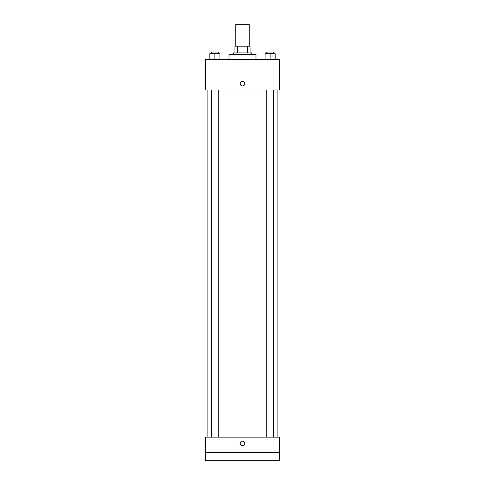 <?xml version="1.0" encoding="UTF-8"?>
<svg xmlns="http://www.w3.org/2000/svg" width="485" height="485" viewBox="0 0 485 485"><rect width="100%" height="100%" fill="white"/><g stroke="black" fill="none" stroke-linecap="round" stroke-linejoin="round"><path stroke-width="0.73" d="M249.241 46.16L249.241 24.25L235.758 24.25L235.758 46.16M237.553 52.901L237.553 46.16L234.916 46.16L234.916 52.901L234.916 46.16M237.553 46.16L250.084 46.16L250.084 52.901M247.447 52.901L247.447 46.16M233.23 54.587L233.23 52.901L251.77 52.901L251.77 54.587M255.983 59.643L255.983 54.587L229.017 54.587L229.017 59.643M205.422 59.643L279.578 59.643L279.578 89.98L205.422 89.98L205.422 59.643M242.5 85.978A2.316 2.316 0 0 1 240.493 82.499A2.316 2.316 0 0 1 244.507 82.499A2.316 2.316 0 0 1 242.5 85.978M205.422 437.155L279.578 437.155L279.578 460.75L205.422 460.75L205.422 437.155M242.5 445.794A2.316 2.316 0 0 1 240.493 442.314A2.316 2.316 0 0 1 244.507 442.314A2.316 2.316 0 0 1 242.5 445.794M205.422 452.323L279.578 452.323M265.083 59.643L265.083 53.744L275.195 53.744L275.195 59.643L275.195 53.744M270.139 59.643L270.139 53.744M273.51 53.744L273.51 52.059L266.768 52.059L266.768 53.744M209.805 59.643L209.805 53.744L219.917 53.744L219.917 59.643L219.917 53.744M214.861 59.643L214.861 53.744M218.232 53.744L218.232 52.059L211.49 52.059L211.49 53.744M277.893 437.155L277.893 89.98M207.107 437.155L207.107 89.98M266.768 89.98L266.768 437.155M273.51 89.98L273.51 437.155M218.232 437.155L218.232 89.98M211.49 437.155L211.49 89.98"/></g></svg>
